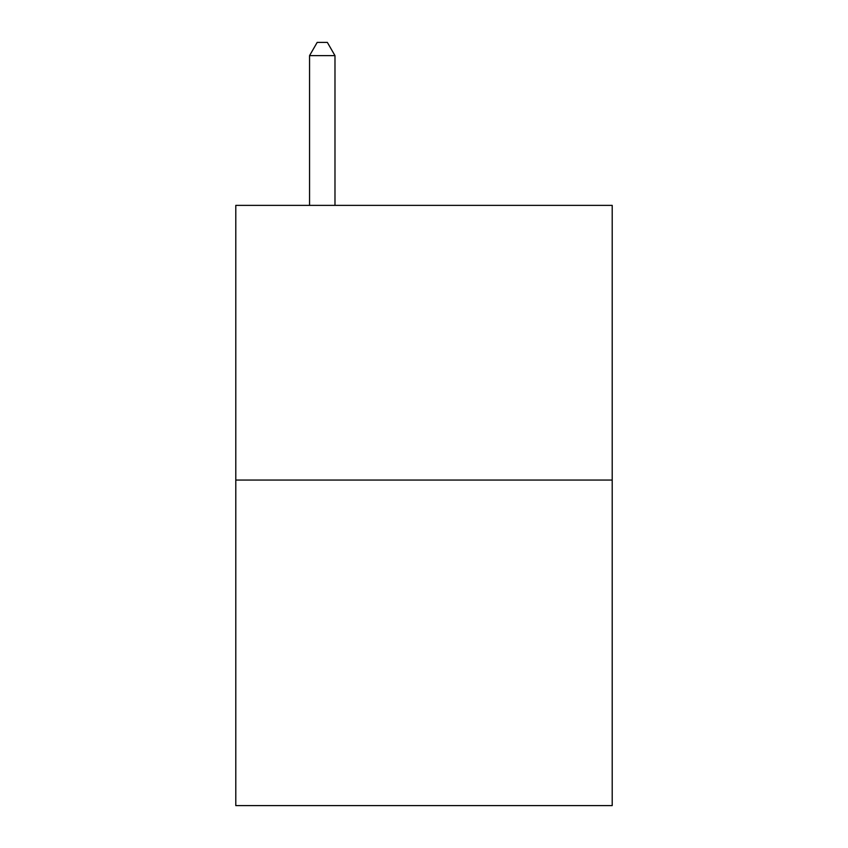 <?xml version="1.0" encoding="UTF-8"?>
<svg xmlns="http://www.w3.org/2000/svg" width="848" height="848" viewBox="0 0 848 848"><rect width="100%" height="100%" fill="white"/><g stroke="black" fill="none" stroke-linecap="round" stroke-linejoin="round"><path stroke-width="1.27" d="M612.203 480.053L612.203 205.375L235.797 205.375L235.797 805.6L612.203 805.6L612.203 480.053L235.797 480.053M334.981 205.375L334.981 55.629L309.552 55.629L309.552 205.375M309.552 55.629L317.184 42.4L327.349 42.4L334.981 55.629"/></g></svg>
